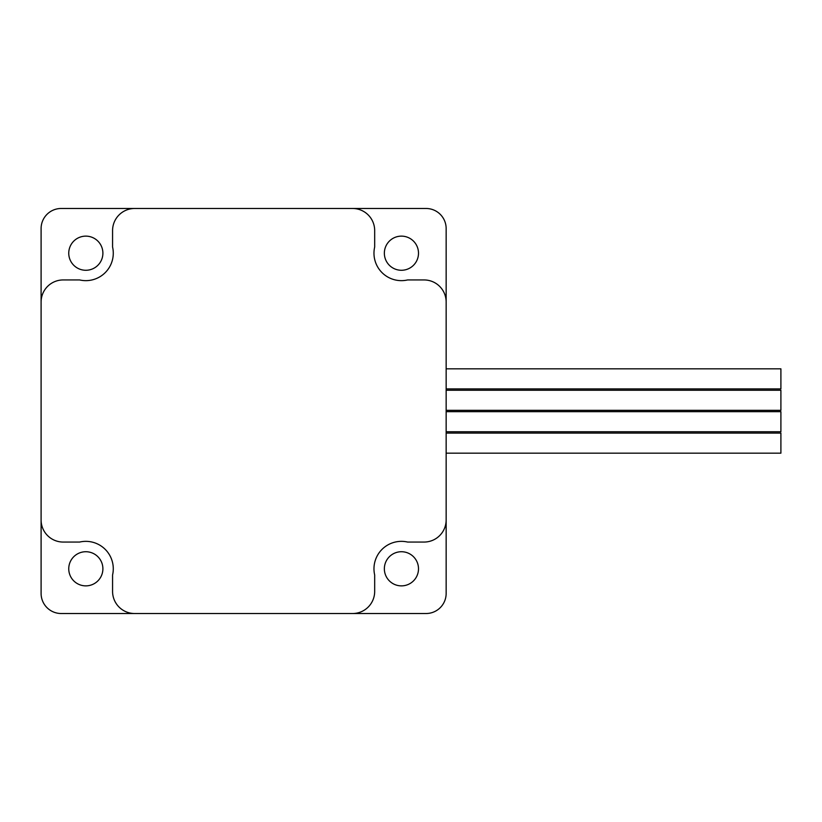 <?xml version="1.0" encoding="UTF-8"?>
<svg xmlns="http://www.w3.org/2000/svg" width="822" height="822" viewBox="0 0 822 822"><rect width="100%" height="100%" fill="white"/><g stroke="black" fill="none" stroke-linecap="round" stroke-linejoin="round"><path stroke-width="1.23" d="M446.151 433.091L780.9 433.091L780.9 453.179L446.151 453.179M446.151 368.821L780.9 368.821L780.9 388.909L446.151 388.909M446.151 390.245L780.9 390.245L780.9 410.332L446.151 410.332M446.151 411.668L780.9 411.668L780.9 431.756L446.151 431.756M384.357 568.803A17.077 17.077 0 0 0 401.424 585.87A17.077 17.077 0 0 0 418.501 568.803A17.077 17.077 0 0 0 401.424 551.726A17.077 17.077 0 0 0 384.357 568.803M384.357 253.197A17.077 17.077 0 0 0 401.424 270.274A17.077 17.077 0 0 0 418.501 253.197A17.077 17.077 0 0 0 401.424 236.13A17.077 17.077 0 0 0 384.357 253.197M68.75 253.197A17.077 17.077 0 0 0 85.827 270.274A17.077 17.077 0 0 0 102.894 253.197A17.077 17.077 0 0 0 85.827 236.13A17.077 17.077 0 0 0 68.75 253.197M68.75 568.803A17.077 17.077 0 0 0 85.827 585.87A17.077 17.077 0 0 0 102.894 568.803A17.077 17.077 0 0 0 85.827 551.726A17.077 17.077 0 0 0 68.75 568.803M41.1 302.034A22.091 22.091 0 0 1 63.191 279.942L79.652 279.942A27.445 27.445 0 0 0 112.573 247.021L112.573 230.571A22.091 22.091 0 0 1 134.664 208.48L61.188 208.48A20.088 20.088 0 0 0 41.1 228.557L41.1 593.443A20.088 20.088 0 0 0 61.188 613.52L426.063 613.52A20.088 20.088 0 0 0 446.151 593.443L446.151 228.557A20.088 20.088 0 0 0 426.063 208.48L134.664 208.48M134.664 613.52A22.091 22.091 0 0 1 112.573 591.429L112.573 574.979A27.445 27.445 0 0 0 79.652 542.058L63.191 542.058A22.091 22.091 0 0 1 41.1 519.966M352.587 613.52A22.091 22.091 0 0 0 374.678 591.429L374.678 574.979A27.445 27.445 0 0 1 407.599 542.058L424.06 542.058A22.091 22.091 0 0 0 446.151 519.966M446.151 302.034A22.091 22.091 0 0 0 424.06 279.942L407.599 279.942A27.445 27.445 0 0 1 374.678 247.021L374.678 230.571A22.091 22.091 0 0 0 352.587 208.48"/></g></svg>
